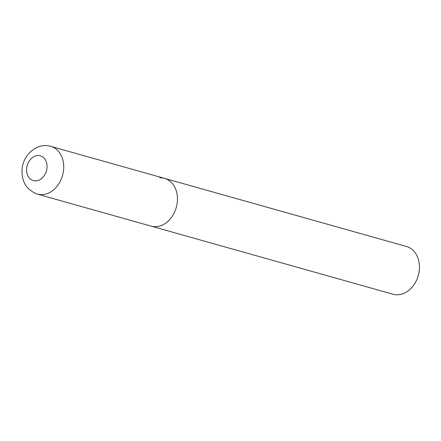 <?xml version="1.0" encoding="UTF-8"?>
<svg xmlns="http://www.w3.org/2000/svg" width="441" height="441" viewBox="0 0 441 441"><rect width="100%" height="100%" fill="white"/><g stroke="black" fill="none" stroke-linecap="round" stroke-linejoin="round"><path stroke-width="0.66" d="M177.37 201.471A24.801 19.195 -74.3 0 0 164.532 178.379A24.801 19.195 105.7 0 1 176.973 204.481A24.801 19.195 105.7 0 1 155.805 226.68A24.801 19.195 105.7 0 1 151.092 226.128A24.801 19.195 -74.3 0 0 177.37 201.471M159.818 177.833A24.801 19.195 105.7 0 1 164.532 178.379L406.508 246.491A24.801 19.195 105.7 0 1 418.95 272.593A24.801 19.195 105.7 0 1 397.782 294.792A24.801 19.195 105.7 0 1 393.069 294.246L37.364 194.117A24.801 19.195 -74.3 0 0 63.642 169.46A24.801 19.195 -74.3 0 0 50.803 146.368C37.072 142.189 22.761 155.067 22.05 169.675C21.537 181.852 26.642 189.999 37.364 194.117M46.994 167.789A12.899 9.978 -74.3 0 0 37.871 155.502A12.899 9.978 -74.3 0 0 26.658 168.605A12.899 9.978 -74.3 0 0 35.782 180.898A12.899 9.978 -74.3 0 0 46.994 167.789M164.532 178.379L50.803 146.368"/></g></svg>
